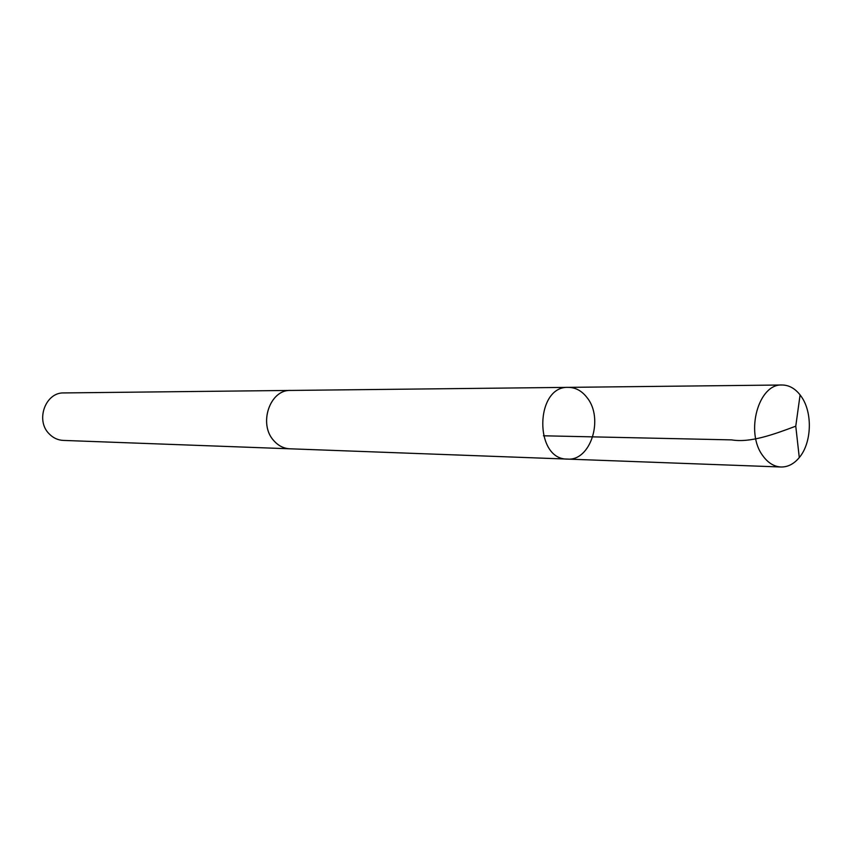 <?xml version="1.0" encoding="UTF-8"?>
<svg xmlns="http://www.w3.org/2000/svg" width="852" height="852" viewBox="0 0 852 852"><rect width="100%" height="100%" fill="white"/><g stroke="black" fill="none" stroke-linecap="round" stroke-linejoin="round"><path stroke-width="1.28" d="M290.638 448.823L289.829 448.802C283.684 448.471 278.37 445.777 273.865 440.708C258.156 424.126 269.85 389.417 290.585 390.44L568.337 387.362C534.907 385.775 533.948 459.803 567.4 459.09C590.649 461.252 604.121 418.513 587.092 397.671C581.895 390.887 575.632 387.458 568.337 387.362C534.907 385.775 533.948 459.803 567.4 459.09L780.986 467.002C774.021 466.619 767.971 462.881 762.849 455.777C744.936 432.507 758.493 383.443 782.051 384.998C788.909 385.061 794.927 388.363 800.092 394.902L801.455 396.787C812.797 412.879 811.732 442.965 799.282 457.567C793.947 463.967 787.844 467.12 780.986 467.002M567.4 459.09L289.829 448.791C283.684 448.482 278.359 445.788 273.854 440.718C258.135 424.136 269.839 389.407 290.585 390.429L291.395 390.429M289.829 448.802L63.25 440.409C57.819 440.133 53.112 437.928 49.118 433.796C35.23 420.302 45.507 392.133 63.868 392.932L290.585 390.429M543.427 435.787L731.612 439.888C750.101 442.987 773.073 434.701 795.768 426.181L800.092 394.902M568.337 387.362L782.051 384.998M795.768 426.181L799.282 457.567"/></g></svg>
